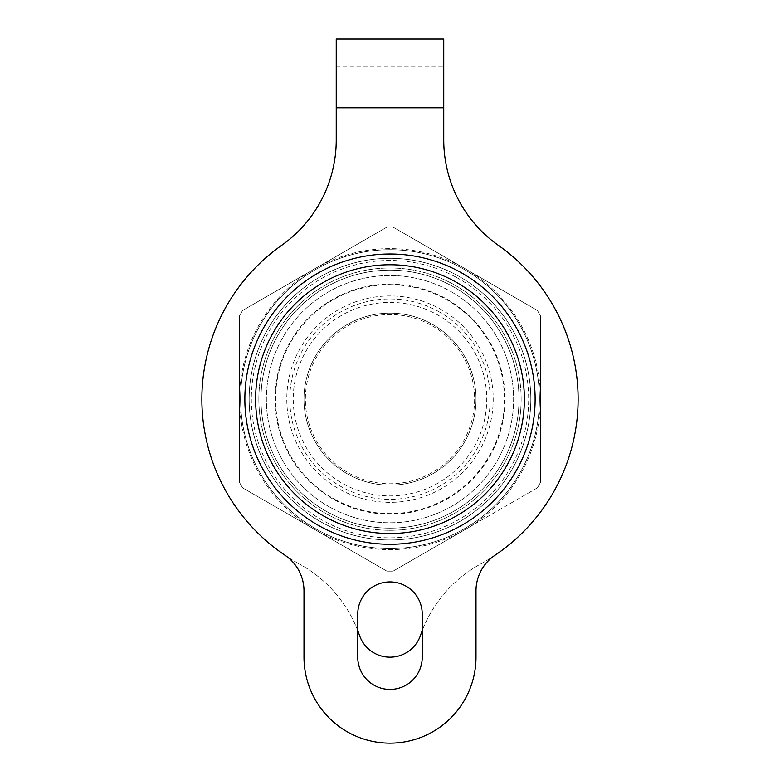 <?xml version="1.0" encoding="UTF-8"?>
<svg xmlns="http://www.w3.org/2000/svg" width="780" height="780" viewBox="0 0 780 780"><rect width="100%" height="100%" fill="white"/><g stroke="black" fill="none" stroke-linecap="round" stroke-linejoin="round"><path stroke-width="0.58" stroke-dasharray="3.9 2.92" d="M430.56 324.88A84.62 84.62 0 0 0 315.734 358.576A84.62 84.62 0 0 0 349.421 473.401A84.62 84.62 0 0 0 464.256 439.715A84.62 84.62 0 0 0 430.56 324.88M439.471 308.568A103.204 103.204 0 0 1 480.568 448.617A103.204 103.204 0 0 1 340.519 489.713A103.204 103.204 0 0 1 299.423 349.664A103.204 103.204 0 0 1 439.471 308.568M438.029 311.22A100.191 100.191 0 0 1 477.916 447.174A100.191 100.191 0 0 1 341.962 487.071A100.191 100.191 0 0 1 302.065 351.107A100.191 100.191 0 0 1 438.029 311.22M322.471 522.736A140.829 140.829 0 0 1 266.399 331.627A140.829 140.829 0 0 1 457.509 275.555A140.829 140.829 0 0 1 513.581 466.654A140.829 140.829 0 0 1 322.471 522.736A140.829 140.829 0 0 1 266.399 331.627A140.829 140.829 0 0 1 457.509 275.555A140.829 140.829 0 0 1 513.581 466.654A140.829 140.829 0 0 1 322.471 522.736A140.829 140.829 0 0 1 266.399 331.627A140.829 140.829 0 0 1 457.509 275.555A140.829 140.829 0 0 1 513.581 466.654A140.829 140.829 0 0 1 322.471 522.736M348.757 474.62A86.005 86.005 0 0 0 465.465 440.378A86.005 86.005 0 0 0 431.223 323.661A86.005 86.005 0 0 0 314.515 357.913A86.005 86.005 0 0 0 348.757 474.62A86.005 86.005 0 0 1 314.515 357.913A86.005 86.005 0 0 1 431.223 323.661A86.005 86.005 0 0 1 465.465 440.378A86.005 86.005 0 0 1 348.757 474.62A86.005 86.005 0 0 0 465.465 440.378A86.005 86.005 0 0 0 431.223 323.661A86.005 86.005 0 0 0 314.515 357.913A86.005 86.005 0 0 0 348.757 474.62A86.005 86.005 0 0 1 314.515 357.913A86.005 86.005 0 0 1 431.223 323.661A86.005 86.005 0 0 1 465.465 440.378A86.005 86.005 0 0 1 348.757 474.62M459.576 271.772A145.129 145.129 0 0 0 262.626 329.56A145.129 145.129 0 0 0 320.414 526.51A145.129 145.129 0 0 0 517.355 468.721A145.129 145.129 0 0 0 459.576 271.772A145.129 145.129 0 0 1 517.355 468.721A145.129 145.129 0 0 1 320.414 526.51A145.129 145.129 0 0 1 262.626 329.56A145.129 145.129 0 0 1 459.576 271.772A145.129 145.129 0 0 1 517.355 468.721A145.129 145.129 0 0 1 320.414 526.51A145.129 145.129 0 0 1 262.626 329.56A145.129 145.129 0 0 1 459.576 271.772A145.129 145.129 0 0 1 517.355 468.721A145.129 145.129 0 0 1 320.414 526.51A145.129 145.129 0 0 1 262.626 329.56A145.129 145.129 0 0 1 459.576 271.772A145.129 145.129 0 0 1 517.355 468.721A145.129 145.129 0 0 1 320.414 526.51A145.129 145.129 0 0 1 262.626 329.56A145.129 145.129 0 0 1 459.576 271.772M330.72 507.634A123.63 123.63 0 0 1 281.502 339.865A123.63 123.63 0 0 1 449.27 290.648A123.63 123.63 0 0 1 498.488 458.416A123.63 123.63 0 0 1 330.72 507.634A123.63 123.63 0 0 1 281.502 339.865A123.63 123.63 0 0 1 449.27 290.648A123.63 123.63 0 0 1 498.488 458.416A123.63 123.63 0 0 1 330.72 507.634M456.485 277.436A138.684 138.684 0 0 1 511.7 465.631A138.684 138.684 0 0 1 323.505 520.845A138.684 138.684 0 0 1 268.291 332.651A138.684 138.684 0 0 1 456.485 277.436M461.633 267.998A149.428 149.428 0 0 1 521.137 470.779A149.428 149.428 0 0 1 318.357 530.283A149.428 149.428 0 0 1 258.853 327.502A149.428 149.428 0 0 1 461.633 267.998A149.428 149.428 0 0 1 521.137 470.779A149.428 149.428 0 0 1 318.357 530.283A149.428 149.428 0 0 1 258.853 327.502A149.428 149.428 0 0 1 461.633 267.998M451.844 285.928A129.002 129.002 0 0 1 503.207 460.99A129.002 129.002 0 0 1 328.146 512.353A129.002 129.002 0 0 1 276.783 337.291A129.002 129.002 0 0 1 451.844 285.928A129.002 129.002 0 0 1 503.207 460.99A129.002 129.002 0 0 1 328.146 512.353A129.002 129.002 0 0 1 276.783 337.291A129.002 129.002 0 0 1 451.844 285.928M537.361 487.851L393.13 571.116A172.009 172.009 0 0 1 386.86 571.116L242.629 487.851A172.009 172.009 0 0 1 239.489 482.41L239.489 315.871A172.009 172.009 0 0 1 242.629 310.43L386.86 227.165A172.009 172.009 0 0 1 393.13 227.165L537.361 310.43A172.009 172.009 0 0 1 540.501 315.871L540.501 482.41A172.009 172.009 0 0 1 537.361 487.851L465.25 529.483A150.511 150.511 0 0 0 540.501 399.145L540.501 315.871A172.009 172.009 0 0 0 537.361 310.43L393.13 227.165A172.009 172.009 0 0 0 386.86 227.165L242.629 310.43A172.009 172.009 0 0 0 239.489 315.871L239.489 482.41A172.009 172.009 0 0 0 242.629 487.851L386.86 571.116A172.009 172.009 0 0 0 393.13 571.116L465.25 529.483A150.511 150.511 0 0 1 239.489 399.145A150.511 150.511 0 0 1 465.25 268.798A150.511 150.511 0 0 1 540.501 399.145L540.501 482.41A172.009 172.009 0 0 1 537.361 487.851M334.844 500.087A115.031 115.031 0 0 0 490.942 454.291A115.031 115.031 0 0 0 445.146 298.194A115.031 115.031 0 0 0 289.048 343.99A115.031 115.031 0 0 0 334.844 500.087M335.137 499.561A114.426 114.426 0 0 0 490.415 453.999A114.426 114.426 0 0 0 444.853 298.721A114.426 114.426 0 0 0 289.575 344.282A114.426 114.426 0 0 0 335.137 499.561M357.747 630.581A129.002 129.002 0 0 0 299.5 564.076A129.002 129.002 0 0 1 359.482 635.359A32.253 32.253 0 0 0 420.508 635.359A129.002 129.002 0 0 1 480.49 564.076A188.136 188.136 0 0 0 498.41 245.388A188.136 188.136 0 0 1 480.49 564.076A129.002 129.002 0 0 0 422.243 630.581M258.843 399.145A131.157 131.157 0 0 0 389.99 530.293A131.157 131.157 0 0 0 521.147 399.145A131.157 131.157 0 0 0 389.99 267.988A131.157 131.157 0 0 0 258.843 399.145A131.157 131.157 0 0 0 389.99 530.293A131.157 131.157 0 0 0 521.147 399.145A131.157 131.157 0 0 0 389.99 267.988A131.157 131.157 0 0 0 258.843 399.145M336.238 107.806L443.742 107.806L336.238 107.806L336.238 139.951L336.238 107.806L443.742 107.806L443.742 139.951L443.742 66.953L443.742 139.951A129.002 129.002 0 0 0 498.41 245.388A188.136 188.136 0 0 1 494.998 555.243A42.998 42.998 0 0 0 475.995 590.928L475.995 657.15A86.005 86.005 0 0 1 389.99 743.155A86.005 86.005 0 0 1 303.995 657.15L303.995 590.928A42.998 42.998 0 0 0 284.993 555.243A188.136 188.136 0 0 1 281.58 245.388A188.136 188.136 0 0 0 299.5 564.076A188.136 188.136 0 0 1 281.58 245.388A129.002 129.002 0 0 0 336.238 139.951L336.238 39M519.002 399.145A129.002 129.002 0 0 0 389.99 270.133A129.002 129.002 0 0 0 260.988 399.145A129.002 129.002 0 0 0 389.99 528.148A129.002 129.002 0 0 0 519.002 399.145A129.002 129.002 0 0 0 389.99 270.133A129.002 129.002 0 0 0 260.988 399.145A129.002 129.002 0 0 0 389.99 528.148A129.002 129.002 0 0 0 519.002 399.145M357.747 657.15L357.747 614.152A32.253 32.253 0 0 1 389.99 581.899A32.253 32.253 0 0 1 422.243 614.152L422.243 657.15A32.253 32.253 0 0 1 389.99 689.403A32.253 32.253 0 0 1 357.747 657.15M443.742 107.806L443.742 39M336.238 139.951A129.002 129.002 0 0 1 281.58 245.388M443.742 139.951A129.002 129.002 0 0 0 498.41 245.388M436.381 314.233A96.759 96.759 0 0 1 474.903 445.526A96.759 96.759 0 0 1 343.61 484.048A96.759 96.759 0 0 1 305.087 352.755A96.759 96.759 0 0 1 436.381 314.233M336.238 66.953L443.742 66.953"/><path stroke-width="1.17" d="M320.414 526.51A145.129 145.129 0 0 1 262.626 329.56A145.129 145.129 0 0 1 459.576 271.772A145.129 145.129 0 0 1 517.355 468.721A145.129 145.129 0 0 1 320.414 526.51M325.572 517.072A134.384 134.384 0 0 1 272.064 334.718A134.384 134.384 0 0 1 454.418 281.209A134.384 134.384 0 0 1 507.926 463.564A134.384 134.384 0 0 1 325.572 517.072M422.243 630.581A129.002 129.002 0 0 0 420.508 635.359A32.253 32.253 0 0 1 359.482 635.359A129.002 129.002 0 0 0 357.747 630.581M498.41 245.388A129.002 129.002 0 0 1 443.742 139.951A129.002 129.002 0 0 0 498.41 245.388A188.136 188.136 0 0 1 494.998 555.243A42.998 42.998 0 0 0 475.995 590.928L475.995 657.15A86.005 86.005 0 0 1 389.99 743.155A86.005 86.005 0 0 1 303.995 657.15L303.995 590.928A42.998 42.998 0 0 0 284.993 555.243A188.136 188.136 0 0 1 281.58 245.388A129.002 129.002 0 0 0 336.238 139.951L336.238 107.806L443.742 107.806L443.742 39L336.238 39L336.238 107.806M357.747 657.15L357.747 614.152A32.253 32.253 0 0 1 389.99 581.899A32.253 32.253 0 0 1 422.243 614.152L422.243 657.15A32.253 32.253 0 0 1 389.99 689.403A32.253 32.253 0 0 1 357.747 657.15M336.238 139.951A129.002 129.002 0 0 1 281.58 245.388M443.742 139.951L443.742 107.806"/></g></svg>
